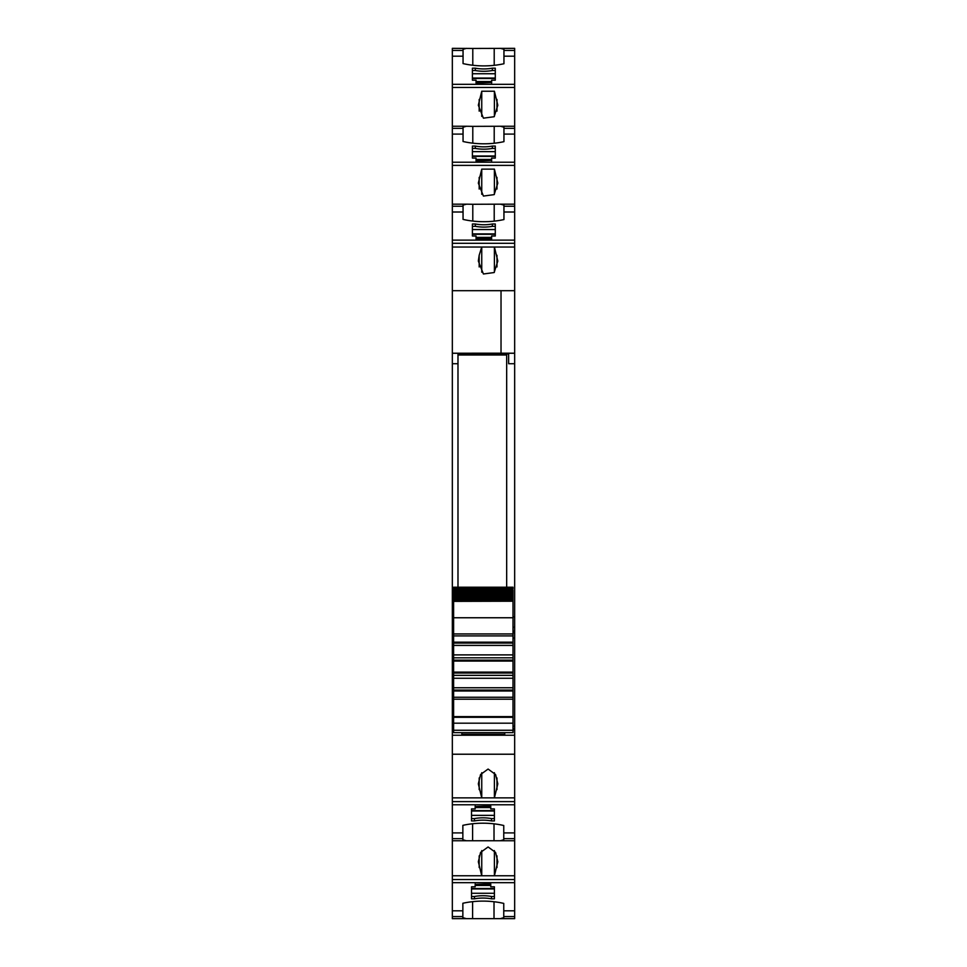 <?xml version="1.0" encoding="UTF-8"?>
<svg xmlns="http://www.w3.org/2000/svg" width="967" height="967" viewBox="0 0 967 967"><rect width="100%" height="100%" fill="white"/><g stroke="black" fill="none" stroke-linecap="round" stroke-linejoin="round"><path stroke-width="1.45" d="M472.79 65.26L472.79 48.459L514.662 48.35L514.662 353.209L501.027 353.209L501.027 290.692L514.662 290.68M513.006 638.039L514.662 638.039L514.662 627.232L513.006 627.232L514.662 627.232L514.662 353.209M514.662 638.039L514.662 729.783L513.006 729.783M462.855 832.901L452.338 832.901L452.338 838.667L462.855 838.667L462.855 825.347A58.431 35.163 180 0 1 503.759 825.504L503.759 838.667L514.662 838.667L514.662 729.783M514.662 838.667L514.662 918.65L500.265 918.65L503.759 917.683L503.759 916.571L514.662 916.571M462.855 910.805L452.338 910.805L452.338 918.65L466.336 918.65L462.855 917.683L462.855 903.263A58.431 35.163 180 0 1 503.759 903.408L503.759 916.571M452.338 910.805L452.338 882.678L514.662 882.678M514.662 879.523L452.338 879.523L452.338 882.678M452.338 879.523L452.338 875.776L481.747 875.776L478.339 861.766L480.575 852.423L488.081 846.971L495.575 852.423L497.812 861.766L494.403 875.776L481.747 875.776L481.747 850.597M452.338 838.667L452.338 875.776M452.338 832.901L452.338 804.774L514.662 804.774M514.662 801.619L452.338 801.619L452.338 804.774M452.338 801.619L452.338 797.872L481.747 797.872L478.339 783.862L480.575 774.519L488.081 769.055L495.575 774.519L497.812 783.862L494.403 797.872L481.747 797.872L481.747 772.693M514.662 754.224L452.338 754.224L452.338 797.872M452.338 754.224L452.338 728.816L453.608 728.816M453.608 632.865L452.338 632.865L452.338 728.816M452.338 632.865L452.338 631.125L453.608 631.125M457.983 363.713L452.338 363.713L452.338 631.125M452.338 363.713L452.338 290.692L501.027 290.68L452.338 290.692L452.338 243.297L514.662 243.297M472.79 48.459L452.338 48.35L452.338 243.297M466.529 48.35L463.048 49.317L463.048 56.195L452.338 56.195M500.471 48.35L503.952 49.317L503.952 63.737A58.431 35.163 0 0 1 463.048 63.592L463.048 56.195M491.635 83.126L491.635 80.188L495.285 80.188L495.285 68.174L492.36 68.174A29.215 17.587 0 0 1 475.317 68.174L472.404 68.174L472.404 80.188L476.054 80.188L476.054 83.126L491.635 82.521M483.403 118.167L478.339 105.234L481.747 91.224L494.403 91.224L497.812 105.234L494.149 116.729L483.403 118.167M472.79 143.164L472.79 126.363L466.529 126.254L463.048 127.221L463.048 134.099L452.338 134.099M472.79 126.363L500.471 126.254L503.952 127.221L503.952 141.653A58.431 35.163 0 0 1 463.048 141.496L463.048 134.099M491.635 161.03L491.635 158.092L495.285 158.092L495.285 146.077L492.36 146.077A29.215 17.587 0 0 1 475.317 146.077L472.404 146.077L472.404 158.092L476.054 158.092L476.054 161.03L491.635 160.425M483.403 196.071L478.339 183.138L481.747 169.128L494.403 169.128L497.812 183.138L494.149 194.633L483.403 196.071M472.79 221.068L472.79 204.279L466.529 204.17L463.048 205.125L463.048 219.4A58.431 35.163 0 0 0 503.952 219.557L503.952 212.003L514.662 212.003M472.79 204.279L500.471 204.17L503.952 205.125L503.952 212.003M476.054 238.934L491.635 238.934L491.635 236.008L495.285 236.008L495.285 223.993L492.36 223.993A29.215 17.587 0 0 1 475.317 223.993L472.404 223.993L472.404 236.008L476.054 236.008L476.054 238.341M479.173 266.952L479.173 255.276L478.339 261.054L483.403 273.987L494.161 272.537L497.812 261.054L494.403 247.032L452.338 247.032M479.173 255.276L481.747 247.032L481.747 272.223M514.662 353.281L452.338 353.281M501.027 353.209L452.338 353.221M514.662 363.713L508.63 363.713L508.63 353.281M457.983 353.982L508.63 353.982M513.006 616.91L514.662 616.91M513.006 726.229L514.662 726.229M452.338 726.229L453.608 726.229M513.006 728.816L514.662 728.816M514.662 735.234L504.726 735.234L504.726 732.648M504.726 735.234L452.338 735.234M475.172 805.97L475.172 808.908L471.521 808.908L471.521 820.923L474.446 820.923A29.215 17.587 180 0 1 491.49 820.923L494.403 820.923L494.403 808.908L490.752 808.908L490.752 805.97L475.172 806.575M503.759 838.667L503.759 839.779L500.265 840.746L514.662 840.746M452.338 840.746L500.265 840.746M466.336 840.746L462.855 839.779L462.855 838.667M475.172 883.874L475.172 886.812L471.521 886.812L471.521 898.827L474.446 898.827A29.215 17.587 180 0 1 491.49 898.827L494.403 898.827L494.403 886.812L490.752 886.812L490.752 883.874L475.172 884.479M466.336 918.65L500.265 918.65M457.983 353.281L457.983 587.211M452.338 616.91L453.608 616.91M452.338 627.196L453.608 627.232M453.608 729.783L452.338 729.783M504.726 734.255L461.875 734.255L461.875 735.234L461.875 732.648M476.054 82.521L476.054 83.126M472.404 80.188L472.404 78.496L495.285 78.496L495.285 80.188M472.404 70.506L475.317 70.506L475.317 68.174M495.285 70.506L492.36 70.506L492.36 68.174M475.317 70.506A29.215 17.587 0 0 0 492.36 70.506M481.747 116.403L481.747 91.224M494.403 116.403L494.403 91.224M476.054 160.425L476.054 161.03M472.404 158.092L472.404 156.4L495.285 156.4L495.285 158.092M472.404 148.41L475.317 148.41L475.317 146.077M495.285 148.41L492.36 148.41L492.36 146.077M475.317 148.41A29.215 17.587 0 0 0 492.36 148.41M481.747 194.307L481.747 169.128M494.403 194.307L494.403 169.128M472.404 236.008L472.404 234.304L495.285 234.304L495.285 236.008M472.404 226.326L475.317 226.326L475.317 223.993M495.285 226.326L492.36 226.326L492.36 223.993M475.317 226.326A29.215 17.587 0 0 0 492.36 226.326M494.403 272.21L494.403 247.032L514.662 247.032M494.403 772.693L494.403 797.872L514.662 797.872M490.752 806.575L490.752 805.97M494.403 808.908L494.403 810.6L471.521 810.6L471.521 808.908M494.403 818.59L491.49 818.59L491.49 820.923M471.521 818.59L474.446 818.59L474.446 820.923M491.49 818.59A29.215 17.587 180 0 0 474.446 818.59M494.403 850.597L494.403 875.776L514.662 875.776M490.752 884.479L490.752 883.874M494.403 886.812L494.403 888.504L471.521 888.504L471.521 886.812M494.403 896.494L491.49 896.494L491.49 898.827M471.521 896.494L474.446 896.494L474.446 898.827M491.49 896.494A29.215 17.587 180 0 0 474.446 896.494M453.608 593.23L453.608 591.103L513.006 591.103L453.608 591.163L453.608 588.879L513.006 588.915L513.006 587.211L453.608 587.211L453.608 588.238L513.006 588.238M513.006 593.23L513.006 590.136L453.608 590.136L453.608 588.238M453.608 595.116L453.608 593.158L513.006 593.158L513.006 600.229L453.608 600.229L453.608 601.22L513.006 600.712M513.006 595.116L453.608 595.007L453.608 596.047L513.006 596.047M513.006 596.82L453.608 596.675L453.608 597.642L513.006 597.642M513.006 598.319L453.608 598.138L453.608 599.032L513.006 599.032M513.006 599.625L453.608 599.407L453.608 600.229M513.006 601.377L513.006 633.953L453.608 633.953L453.608 601.377L513.006 601.22M513.006 633.953L513.006 635.899L453.608 635.899L513.006 635.899L513.006 645.4L453.608 645.4L453.608 643.091L513.006 643.091M513.006 672.101L453.608 672.101L453.608 673.032L513.006 673.032L513.006 645.4M513.006 673.032L513.006 732.648L453.608 732.648L453.608 730.266L513.006 730.266M453.608 673.032L453.608 697.255L513.006 697.255L453.608 697.255L453.608 730.266M453.608 672.101L453.608 661.053L513.006 661.053M513.006 660.135L453.608 660.135L453.608 661.053M453.608 660.135L453.608 645.4M513.006 642.161L453.608 642.161L453.608 643.091M453.608 642.161L453.608 633.953M453.608 600.712L513.006 600.459M453.608 598.319L453.608 597.642M453.608 596.82L453.608 596.047M453.608 592.288L513.006 592.288M453.608 594.27L513.006 594.27M513.006 654.889L453.608 654.889M513.006 657.814L453.608 657.814M513.006 675.341L453.608 675.341M513.006 678.266L453.608 678.266M513.006 687.767L453.608 687.767M513.006 716.62L453.608 716.62M506.672 587.211L506.672 355.01L457.983 355.01M503.952 50.429L514.662 50.429M452.338 50.429L463.048 50.429M503.952 56.195L514.662 56.195M514.662 84.322L452.338 84.322M452.338 87.477L514.662 87.477M503.952 128.333L514.662 128.333M452.338 128.333L463.048 128.333M503.952 134.099L514.662 134.099M514.662 162.226L452.338 162.226M452.338 165.381L514.662 165.381M503.952 206.249L514.662 206.249M452.338 206.249L463.048 206.249M452.338 212.003L463.048 212.003M452.338 240.13L514.662 240.13M514.468 627.232L513.006 627.232M513.006 631.125L514.662 631.125M514.662 632.865L513.006 632.865M452.338 638.039L453.608 638.039M514.662 832.901L503.759 832.901M514.662 910.805L503.759 910.805M452.338 916.571L462.855 916.571M494.21 48.459L494.21 65.333M479.173 111.145L479.173 99.456M496.978 111.145L496.978 99.456M494.21 126.363L494.21 143.237M479.173 189.049L479.173 177.36M496.978 189.049L496.978 177.36M494.21 204.279L494.21 221.141M496.978 266.952L496.978 255.276M479.173 777.952L479.173 789.64M496.978 777.952L496.978 789.64M494.016 823.836L494.016 840.637M472.597 840.637L472.597 823.763M479.173 855.855L479.173 867.544M496.978 855.855L496.978 867.544M494.016 901.74L494.016 918.541M472.597 918.541L472.597 901.667M471.521 815.362L494.403 815.362M471.521 811.023L494.403 811.023M475.172 806.865L490.752 806.865M471.521 893.266L494.403 893.266M471.521 888.939L494.403 888.939M475.172 884.769L490.752 884.769M495.285 229.542L472.404 229.542M495.285 233.881L472.404 233.881M491.635 238.039L476.054 238.039M495.285 151.638L472.404 151.638M495.285 155.977L472.404 155.977M491.635 160.135L476.054 160.135M495.285 73.734L472.404 73.734M495.285 78.061L472.404 78.061M491.635 82.231L476.054 82.231M453.608 587.332L513.006 587.332M513.006 690.075L453.608 690.075M453.608 691.006L513.006 691.006M453.608 699.201L513.006 699.201M513.006 717.296L453.608 717.296M453.608 723.195L513.006 723.195M452.338 126.254L466.529 126.254M500.471 126.254L514.662 126.254M452.338 204.17L466.529 204.17M500.471 204.17L514.662 204.17M475.172 807.554L490.752 807.554M475.172 885.458L490.752 885.458M491.635 237.362L476.054 237.362M491.635 159.446L476.054 159.446M491.635 81.542L476.054 81.542M453.608 587.211L513.006 587.211M453.608 588.879L513.006 588.879M453.608 617.756L513.006 617.756"/></g></svg>
